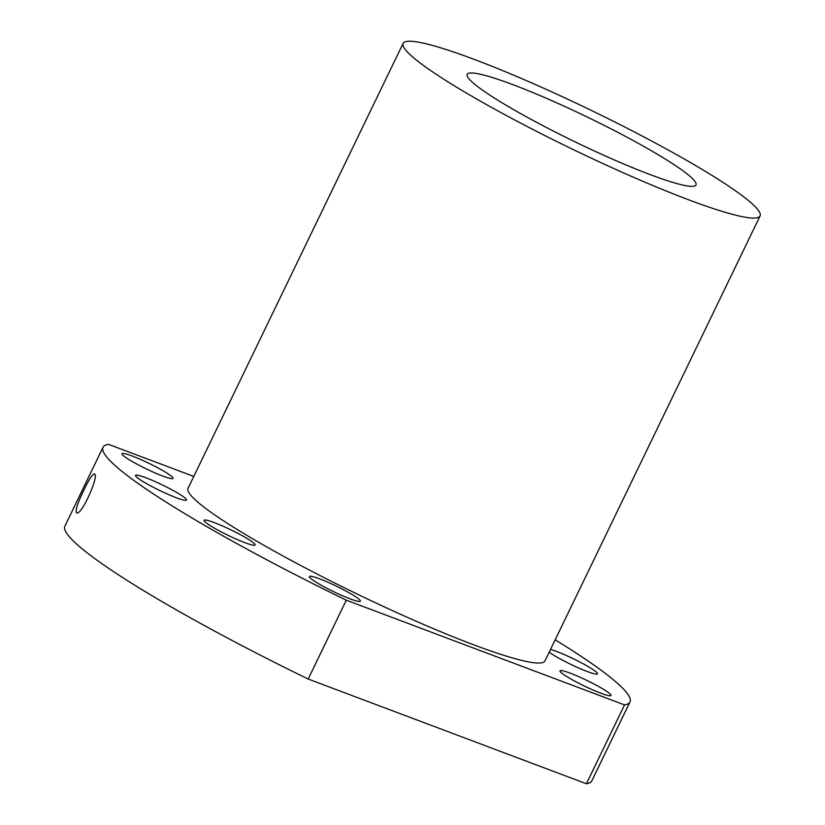 <?xml version="1.0" encoding="UTF-8"?>
<svg xmlns="http://www.w3.org/2000/svg" width="825" height="825" viewBox="0 0 825 825"><rect width="100%" height="100%" fill="white"/><g stroke="black" fill="none" stroke-linecap="round" stroke-linejoin="round"><path stroke-width="1.24" d="M193.782 476.438L108.477 444.335A292.638 31.824 25.8 0 0 103.043 447.253A292.638 31.824 25.8 0 0 346.304 600.188L308.179 679.037L586.41 783.75A292.638 31.824 25.8 0 0 591.855 780.832L629.97 701.982A292.638 31.824 25.8 0 0 555.173 639.818M103.043 447.253L64.917 526.103A292.638 31.824 25.8 0 0 308.179 679.037M83.882 490.081C88.945 479.511 92.462 474.138 94.421 473.983C99.681 474.973 81.221 516.429 76.529 512.841C75.219 510.438 77.674 502.848 83.882 490.081M489.844 95.122A127.081 13.819 25.8 0 0 614.883 160.184A127.081 13.819 25.8 0 0 696.022 184.965A127.081 13.819 25.8 0 0 587.617 117.212A127.081 13.819 25.8 0 0 467.187 74.353A127.081 13.819 25.8 0 0 489.844 95.122M586.41 783.75L624.535 704.901A292.638 31.824 25.8 0 0 629.97 701.982M565.063 675.479A28.318 3.083 25.8 0 0 592.928 689.978A28.318 3.083 25.8 0 0 611.005 695.506A28.318 3.083 25.8 0 0 586.853 680.398A28.318 3.083 25.8 0 0 560.01 670.849A28.318 3.083 25.8 0 0 565.063 675.479M549.192 652.193A28.318 3.083 25.8 0 0 551.533 653.812A28.318 3.083 25.8 0 0 579.398 668.312A28.318 3.083 25.8 0 0 597.475 673.839A28.318 3.083 25.8 0 0 579.831 662.001A28.318 3.083 25.8 0 0 550.523 649.44M314.438 581.161A28.318 3.083 25.8 0 0 342.303 595.65A28.318 3.083 25.8 0 0 360.381 601.178A28.318 3.083 25.8 0 0 336.229 586.08A28.318 3.083 25.8 0 0 309.385 576.531A28.318 3.083 25.8 0 0 314.438 581.161M209.168 524.968A28.318 3.083 25.8 0 0 237.033 539.467A28.318 3.083 25.8 0 0 255.111 544.985A28.318 3.083 25.8 0 0 230.959 529.887A28.318 3.083 25.8 0 0 204.115 520.338A28.318 3.083 25.8 0 0 209.168 524.968M127.05 458.36A28.318 3.083 25.8 0 0 154.914 472.849A28.318 3.083 25.8 0 0 172.992 478.376A28.318 3.083 25.8 0 0 148.84 463.279A28.318 3.083 25.8 0 0 121.997 453.729A28.318 3.083 25.8 0 0 127.05 458.36M140.58 480.016A28.318 3.083 25.8 0 0 168.444 494.515A28.318 3.083 25.8 0 0 186.522 500.043A28.318 3.083 25.8 0 0 162.37 484.945A28.318 3.083 25.8 0 0 135.537 475.386A28.318 3.083 25.8 0 0 140.58 480.016M403.126 43.374L188.028 488.338A198.237 21.563 25.8 0 0 223.369 520.74A198.237 21.563 25.8 0 0 418.419 622.225A198.237 21.563 25.8 0 0 544.985 660.897L760.083 215.933A198.237 21.563 25.8 0 0 590.989 110.251A198.237 21.563 25.8 0 0 403.126 43.374A198.237 21.563 25.8 0 0 438.467 75.787A198.237 21.563 25.8 0 0 633.518 177.272A198.237 21.563 25.8 0 0 760.083 215.933M624.535 704.901L346.304 600.188"/></g></svg>
